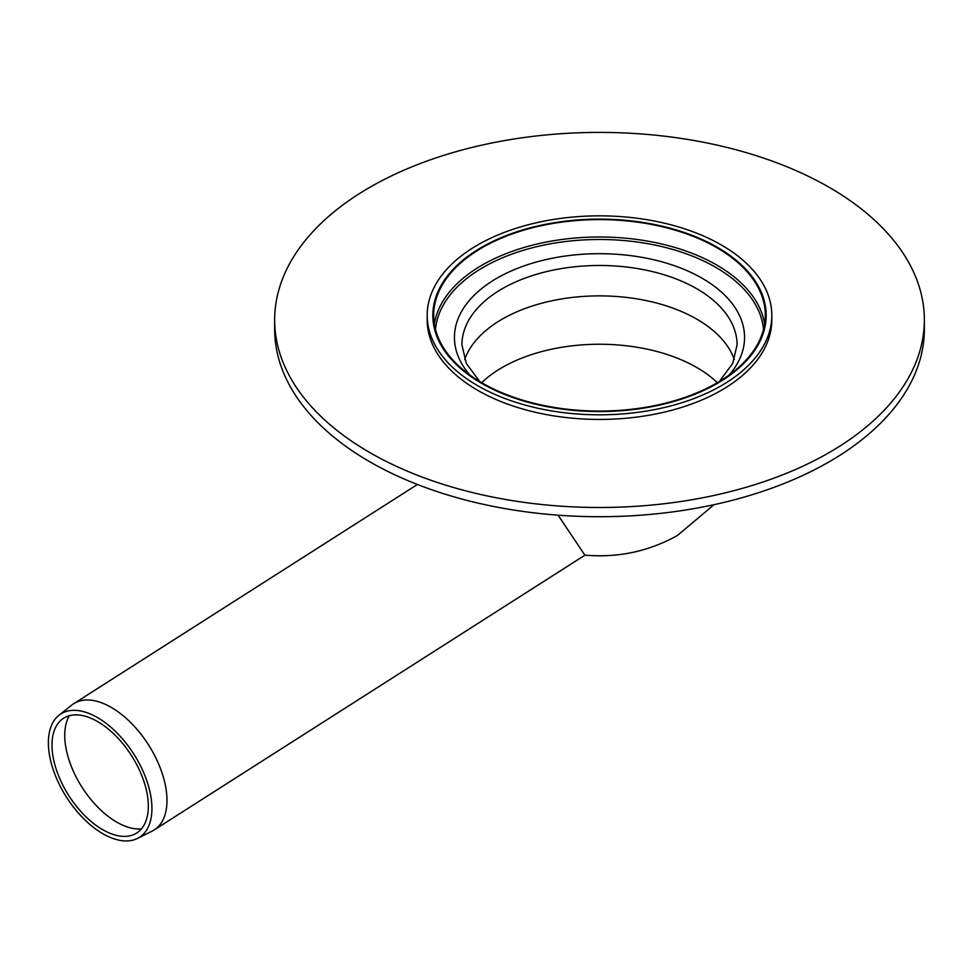 <?xml version="1.0" encoding="UTF-8"?>
<svg xmlns="http://www.w3.org/2000/svg" width="973" height="973" viewBox="0 0 973 973"><rect width="100%" height="100%" fill="white"/><g stroke="black" fill="none" stroke-linecap="round" stroke-linejoin="round"><path stroke-width="1.46" d="M137.497 838.422L152.202 831.064A74.86 40.902 -122.5 0 0 154.245 829.908A74.86 40.902 -122.5 0 0 161.542 771.467A74.86 40.902 -122.5 0 0 111.214 707.371A74.86 40.902 -122.5 0 0 73.729 703.698A74.86 40.902 -122.5 0 0 71.82 705.048L58.964 715.289A73.145 39.966 -122.5 0 0 66.456 797.118A73.145 39.966 -122.5 0 0 137.497 838.422A73.145 39.966 -122.5 0 0 147.251 782.037A73.145 39.966 -122.5 0 0 97.446 717.551A73.145 39.966 -122.5 0 0 58.964 715.289M97.628 721.601A68.037 37.169 -122.5 0 0 61.834 719.497A68.037 37.169 -122.5 0 0 68.815 795.622A68.037 37.169 -122.5 0 0 134.894 834.031A68.037 37.169 -122.5 0 0 143.968 781.587A68.037 37.169 -122.5 0 0 97.628 721.601M69.253 715.751A69.776 38.117 -122.5 0 0 82 787.206A69.776 38.117 -122.5 0 0 141.426 828.899M558.101 515.191L584.87 555.133C617.916 557.991 648.748 551.448 677.378 535.503L714.109 504.659M464.668 359.56A137.57 79.421 180 0 1 599.502 295.877A137.57 79.421 180 0 1 734.335 359.56A137.57 79.421 0 0 0 599.502 295.877A137.57 79.421 0 0 0 464.668 359.56M482.255 383.021A165.811 95.731 0 0 0 662.954 403.783A165.811 95.731 0 0 0 765.313 315.337A165.811 95.731 0 0 0 599.502 219.606A165.811 95.731 0 0 0 433.69 315.337A165.811 95.731 0 0 0 482.255 383.021M481.659 383.374A166.663 96.218 0 0 0 663.282 404.233A166.663 96.218 0 0 0 766.165 315.337A166.663 96.218 0 0 0 599.502 219.12A166.663 96.218 0 0 0 432.839 315.337A166.663 96.218 0 0 0 481.659 383.374A166.663 96.218 0 0 0 663.282 404.233A166.663 96.218 0 0 0 766.165 315.337A166.663 96.218 0 0 0 599.502 219.12A166.663 96.218 0 0 0 432.839 315.337A166.663 96.218 0 0 0 481.659 383.374M477.658 385.685A172.306 99.477 0 0 0 665.447 407.249A172.306 99.477 0 0 0 771.808 315.337A172.306 99.477 0 0 0 599.502 215.848A172.306 99.477 0 0 0 427.196 315.337A172.306 99.477 0 0 0 477.658 385.685M924.35 319.947L924.35 329.178A324.848 187.546 180 0 1 723.815 502.445A324.848 187.546 180 0 1 369.801 461.786A324.848 187.546 180 0 1 274.654 329.178L274.654 319.947A324.848 187.546 180 0 1 599.502 132.401A324.848 187.546 180 0 1 924.35 319.947A324.848 187.546 180 0 1 723.815 493.214A324.848 187.546 180 0 1 369.801 452.567A324.848 187.546 180 0 1 274.654 319.947M771.808 315.337L771.808 319.947A172.306 99.477 180 0 1 665.447 411.859A172.306 99.477 180 0 1 477.658 390.295A172.306 99.477 180 0 1 427.196 319.947L427.196 315.337M481.671 382.681A137.57 79.421 180 0 1 502.226 367.502A137.57 79.421 180 0 1 717.344 382.681M764.632 324.033A165.811 95.731 0 0 0 599.502 236.998A165.811 95.731 0 0 0 434.372 324.033M763.513 329.433A164.218 94.819 0 0 0 599.502 239.492A164.218 94.819 0 0 0 435.503 329.433M729.13 375.031A145.062 83.751 0 0 0 599.502 253.685A145.062 83.751 0 0 0 469.874 375.031M719.302 381.525L732.705 363.403L737.072 344.904A137.57 79.421 0 0 0 599.502 265.483A137.57 79.421 0 0 0 461.932 344.904L466.298 363.403L479.713 381.525M417.393 484.481L73.729 703.698M584.992 555.145L154.245 829.908"/></g></svg>
